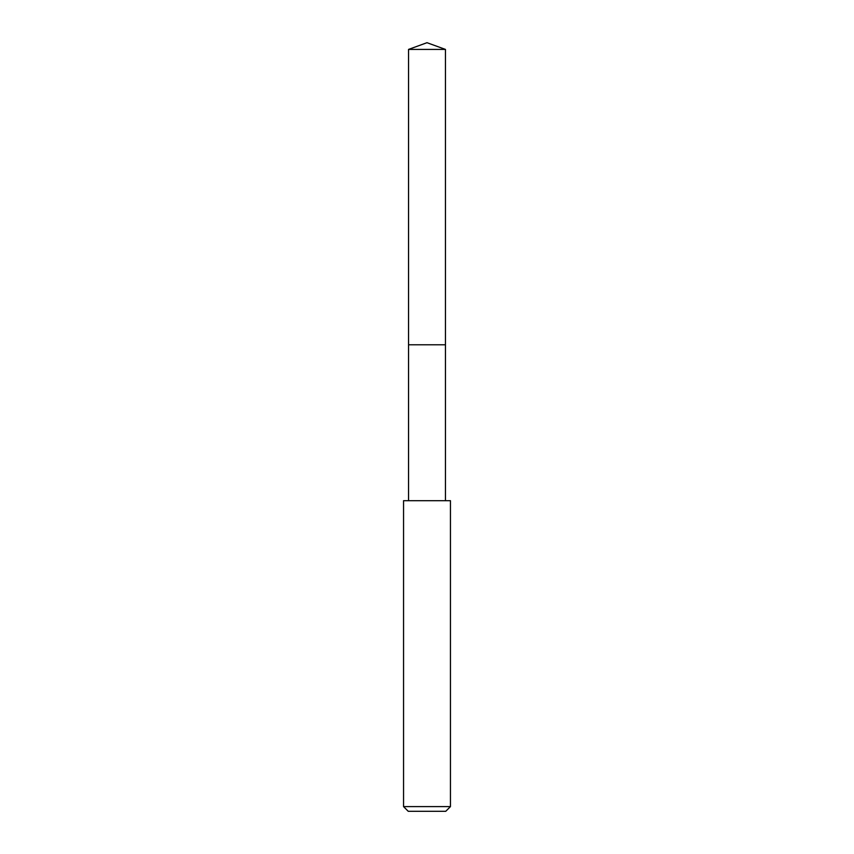 <?xml version="1.0" encoding="UTF-8"?>
<svg xmlns="http://www.w3.org/2000/svg" width="854" height="854" viewBox="0 0 854 854"><rect width="100%" height="100%" fill="white"/><g stroke="black" fill="none" stroke-linecap="round" stroke-linejoin="round"><path stroke-width="1.28" d="M445.457 500.69L445.457 49.415L408.543 49.415L408.543 344.792L445.457 344.792L408.543 344.792L408.543 49.415L427 42.7L408.543 49.415M427 500.69L403.558 500.69L403.558 806.614L450.442 806.614L450.442 500.69L427 500.69M403.558 806.614L408.244 811.3L445.756 811.3L450.442 806.614M427 42.7L445.457 49.415M408.543 500.69L408.543 344.792"/></g></svg>
